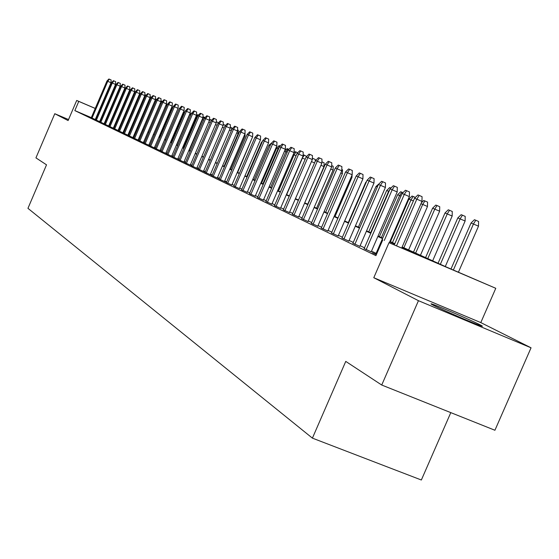 <?xml version="1.0" encoding="UTF-8"?>
<svg xmlns="http://www.w3.org/2000/svg" width="559" height="559" viewBox="0 0 559 559"><rect width="100%" height="100%" fill="white"/><g stroke="black" fill="none" stroke-linecap="round" stroke-linejoin="round"><path stroke-width="0.84" d="M479.825 324.709C470.797 320.076 437.704 305.773 432.079 304.075C430.283 303.502 430.682 303.879 433.274 305.214C441.519 309.511 475.192 324.094 481.145 325.946C483.207 326.61 482.759 326.197 479.825 324.709M402.152 246.987L446.334 267.006L495.777 288.304L389.001 242.69L426.279 258.44L401.97 247.406M480.796 322.592L373.782 277.718L418.453 300.686L381.727 385.032L494.925 430.255L531.05 347.803L480.796 322.592L495.777 288.304M450.799 412.626L421.353 480.006L312.411 438.137L27.95 208.332L46.523 164.828L35.937 157.869L54.782 113.715L68.107 120.562L76.695 100.459L95.247 108.411M418.453 300.686L531.05 347.803M68.54 119.556L54.782 113.715M375.753 254.177L372.252 252.689L376.347 254.659M364.154 248.615L371.211 251.802M352.925 243.228L359.842 246.351M342.045 238.008L348.837 241.076M331.501 232.949L338.167 235.954M321.278 228.051L327.826 231M311.363 223.293L317.798 226.185M301.741 218.674L308.058 221.518M292.392 214.195L298.611 216.983M283.315 209.842L289.429 212.581M274.497 205.607L280.506 208.304M265.923 201.492L271.835 204.14M257.587 197.495L263.401 200.101M249.468 193.603L255.197 196.16M241.572 189.815L247.211 192.331M233.886 186.126L239.441 188.607M226.402 182.534L231.866 184.973M219.107 179.034L226.458 182.402M211.994 175.624L219.163 178.901M205.062 172.298L212.05 175.498M198.305 169.056L205.118 172.172M191.709 165.89L198.354 168.937M185.274 162.802L191.758 165.771M178.992 159.79L185.322 162.69M172.857 156.848L179.041 159.678M166.868 153.977L172.906 156.737M161.02 151.168L166.917 153.865M155.297 148.421L161.062 151.063M149.707 145.738L155.339 148.317M144.243 143.118L149.749 145.64M138.898 140.554L144.285 143.02M133.664 138.045L138.939 140.456M128.549 135.585L133.706 137.954M123.546 133.189L128.591 135.495M118.641 130.834L123.581 133.098M113.84 128.535L118.683 130.75M109.145 126.278L113.882 128.444M104.54 124.07L109.18 126.194M100.026 121.904L104.575 123.986M95.61 119.78L100.061 121.827M91.313 117.621L74.836 110.584L375.921 255.645L382.782 239.853M376.116 253.353L371.497 251.145M364.51 247.798L360.129 245.701M353.274 242.424L349.116 240.433M342.387 237.219L338.44 235.332M331.836 232.174L328.098 230.378M321.614 227.275L318.057 225.577M311.691 222.531L308.316 220.917M302.063 217.926L298.862 216.396M292.713 213.447L289.681 212.001M283.637 209.108L280.751 207.724M274.811 204.88L272.079 203.574M266.231 200.779L263.638 199.542M257.888 196.789L255.435 195.615M249.775 192.904L247.448 191.793M241.872 189.124L239.671 188.069M234.179 185.441L232.097 184.442M226.688 181.857L224.718 180.913M219.394 178.37L217.521 177.476M212.28 174.967L210.512 174.122M205.342 171.648L203.679 170.844M198.585 168.413L197.006 167.658M191.982 165.254L190.5 164.542M185.546 162.173L184.142 161.502M179.264 159.168L177.944 158.532M173.122 156.227L171.886 155.633M167.134 153.362L165.967 152.803M161.278 150.56L160.181 150.036M155.556 147.821L154.529 147.331M149.959 145.144L149.001 144.69M144.495 142.531L143.6 142.105M139.142 139.974L138.311 139.575M133.915 137.465L133.14 137.095M128.794 135.019L128.074 134.677M123.784 132.623L123.12 132.301M118.878 130.275L118.27 129.981M114.078 127.976L113.519 127.711M109.375 125.726L108.865 125.482M104.771 123.525L104.302 123.301M100.236 121.422L99.802 121.24M95.729 119.5L95.337 119.34M91.278 117.704L95.645 119.703M95.666 119.654L95.282 119.472M100.082 121.771L99.663 121.569M104.596 123.937L104.128 123.714M109.201 126.145L108.684 125.901M113.903 128.402L113.337 128.13M118.697 130.701L118.089 130.408M123.602 133.049L122.938 132.735M128.612 135.453L127.892 135.11M133.727 137.905L132.951 137.535M138.953 140.414L138.122 140.016M144.299 142.978L143.404 142.552M149.77 145.599L148.806 145.137M155.36 148.282L154.333 147.793M161.076 151.028L159.986 150.497M166.931 153.83L165.764 153.271M172.92 156.702L171.683 156.108M179.055 159.643L177.734 159.015M185.336 162.662L183.939 161.984M191.772 165.743L190.284 165.031M198.368 168.909L196.789 168.154M205.125 172.151L203.462 171.347M212.057 175.477L210.296 174.632M219.17 178.887L217.304 177.993M226.465 182.381L224.487 181.437M373.782 277.718L389.001 242.69M74.836 110.584L78.756 101.396L76.695 100.459M381.727 385.032L345.755 361.4L312.411 438.137M122.442 120.241L123.057 120.52M127.34 122.456L128.011 122.763M132.336 124.72L133.063 125.055M137.451 127.04L138.234 127.396M142.671 129.402L143.509 129.786M148.002 131.819L148.911 132.231M153.459 134.293L154.431 134.733M159.035 136.822L160.07 137.29M164.744 139.408L165.848 139.911M170.579 142.049L171.76 142.587M176.553 144.76L177.804 145.326M182.667 147.527L184.002 148.135M188.928 150.364L190.346 151.007M195.343 153.271L196.845 153.956M201.911 156.247L203.504 156.967M208.64 159.301L210.331 160.063M215.543 162.424L217.325 163.235M222.622 165.632L224.508 166.491M229.882 168.923L231.873 169.824M237.33 172.298L239.434 173.255M244.975 175.764L247.197 176.77M252.822 179.32L255.17 180.382M260.885 182.975L263.366 184.1M269.172 186.727L271.786 187.915M277.69 190.584L280.443 191.835M286.446 194.553L289.352 195.874M295.452 198.641L298.52 200.024M304.725 202.84L307.953 204.301M314.27 207.165L317.673 208.71M324.101 211.616L327.686 213.245M334.233 216.207L338.013 217.926M344.679 220.945L348.662 222.748M355.447 225.822L359.647 227.73M366.564 230.86L370.987 232.865M378.045 236.066L382.705 238.176M389.896 241.432L394.815 243.661M128.095 122.554L127.417 122.26M123.106 120.416L122.477 120.143M99.271 110.137L99.663 110.305M103.729 112.052L104.163 112.233M108.278 114.001L108.76 114.204M112.925 115.992L113.449 116.216M117.663 118.026L118.235 118.27M122.498 120.101L123.127 120.367M127.438 122.218L128.116 122.505M104.142 112.282L103.708 112.1M99.642 110.354L99.25 110.186M95.226 108.46L78.756 101.396M394.633 244.08L389.721 241.851M382.524 238.581L377.863 236.471M370.813 233.271L366.39 231.265M359.472 228.121L355.279 226.22M348.488 223.139L344.512 221.329M337.846 218.303L334.065 216.592M327.525 213.622L323.94 211.994M317.512 209.08L314.109 207.536M307.792 204.671L304.564 203.203M298.359 200.388L295.299 198.997M289.199 196.23L286.292 194.909M280.29 192.191L277.537 190.94M271.632 188.257L269.019 187.076M263.219 184.435L260.739 183.317M255.023 180.725L252.675 179.656M247.057 177.105L244.828 176.092M239.294 173.583L237.184 172.626M231.733 170.153L229.742 169.244M224.369 166.806L222.482 165.953M217.192 163.549L215.411 162.739M210.191 160.377L208.507 159.608M203.371 157.282L201.778 156.555M196.712 154.256L195.21 153.578M190.214 151.307L188.802 150.664M183.876 148.428L182.541 147.828M177.678 145.619L176.427 145.054M171.634 142.873L170.453 142.342M165.723 140.197L164.619 139.694M159.951 137.577L158.917 137.102M154.305 135.012L153.341 134.572M148.792 132.511L147.883 132.099M143.39 130.058L142.552 129.681M138.115 127.662L137.332 127.312M132.951 125.321L132.224 124.992M127.892 123.029L127.221 122.721M122.945 120.779L122.33 120.499M118.103 118.585L117.53 118.326M113.358 116.426L112.834 116.195M108.712 114.322L108.236 114.106M95.254 119.535L110.989 82.725L107.761 81.321L92.018 118.145M106.958 81.02L108.879 78.994L109.326 79.161L107.761 81.321L106.958 81.02L91.243 117.774M109.326 79.161L111.122 79.944L110.989 82.725M144.886 97.462L144.152 97.14M144.844 94.632L146.158 95.191M99.628 121.638L115.531 84.458L112.268 83.039L96.365 120.234M111.451 82.732L113.393 80.692L113.847 80.859L112.268 83.039L111.451 82.732L95.575 119.85M113.847 80.859L115.657 81.649L115.531 84.458M104.093 123.784L120.164 86.226L116.866 84.793L100.802 122.358M116.034 84.479L117.998 82.418L118.466 82.592L116.866 84.793L116.034 84.479L99.998 121.974M118.466 82.592L120.29 83.389L120.164 86.226M108.656 125.971L124.888 88.029L121.562 86.589L105.33 124.531M120.709 86.261L122.7 84.178L123.176 84.36L121.562 86.589L120.709 86.261L104.505 124.14M123.176 84.36L125.02 85.164L124.888 88.029M113.302 128.2L129.709 89.873L126.355 88.413L109.948 126.753M125.489 88.084L127.494 85.981L127.976 86.163L126.355 88.413L125.489 88.084L109.11 126.348M127.976 86.163L129.842 86.973L129.709 89.873M150.175 99.523L149.386 99.181M150.091 96.637L151.447 97.224M155.577 101.626L154.731 101.256M155.451 98.691L156.576 99.6M161.104 103.778L160.195 103.387M160.929 100.795L161.663 101.116L161.593 102.639M166.533 102.947L166.708 105.958L154.375 134.712M166.708 105.958L165.785 105.56M118.054 130.485L134.635 91.753L131.246 90.278L114.665 129.017M130.359 89.943L132.392 87.819L132.888 88.001L131.246 90.278L130.359 89.943L113.812 128.605M132.888 88.001L134.768 88.818L134.635 91.753M172.046 106.503L171.983 107.992L159.525 137.039M171.983 107.992L171.494 107.782M122.903 132.811L139.666 93.674L136.242 92.186L119.486 131.33M135.334 91.837L137.388 89.692L137.898 89.88L136.242 92.186L135.334 91.837L118.613 130.911M137.898 89.88L139.792 90.712L139.666 93.674M177.371 109.976L164.772 139.422M127.857 135.187L144.802 95.631L141.35 94.129L124.405 133.692M140.421 93.779L142.496 91.606L143.013 91.802L141.35 94.129L140.421 93.779L123.511 133.266M143.013 91.802L144.928 92.633L144.802 95.631M178.531 110.354L165.785 139.883M132.916 137.612L150.05 97.636L146.563 96.12L129.429 136.103M145.613 95.757L147.716 93.563L148.24 93.765L146.563 96.12L145.613 95.757L128.514 135.669M148.24 93.765L150.175 94.604L150.05 97.636M184.596 112.687L184.037 112.471L171.215 142.342M184.037 112.471L185.204 111.262M138.087 140.092L155.409 99.677L151.887 98.146L134.565 138.569M150.916 97.776L153.047 95.568L153.585 95.764L151.887 98.146L150.916 97.776L133.636 138.122M153.585 95.764L155.542 96.616L155.409 99.677M190.794 115.077L189.718 114.658L176.756 144.851M190.878 114.881L177.769 145.305M189.718 114.658L192.219 112.611M143.37 142.629L160.887 101.773L157.331 100.222L139.813 141.092M156.345 99.844L158.49 97.608L159.042 97.818L157.331 100.222L156.345 99.844L138.863 140.63M159.042 97.818L161.02 98.677L160.887 101.773M197.138 117.544L196.586 117.306L183.45 147.883M196.062 116.349L197.676 114.679L198.27 114.909L196.586 117.306L195.783 116.999M148.771 145.221L166.491 103.911L162.9 102.346L145.179 143.67M161.886 101.962L164.066 99.698L164.625 99.907L162.9 102.346L161.886 101.962L144.208 143.202M164.625 99.907L166.624 100.781L166.491 103.911M203.637 120.073L202.547 119.605L189.263 150.518M202.924 117.683L203.644 116.943L204.245 117.173L202.204 119.472M204.245 117.173L205.076 117.537M154.298 147.876L172.221 106.098L168.587 104.519L150.664 146.304M167.553 104.121L169.761 101.836L170.334 102.052L168.587 104.519L167.553 104.121L149.672 145.822M170.334 102.052L172.354 102.926L172.221 106.098M210.289 122.666L208.78 122.009M209.534 119.465L211.742 120.101M210.352 119.493L209.066 121.345M159.944 150.588L178.076 108.334L174.408 106.734L156.282 148.994M173.353 106.336L175.582 104.023L176.176 104.24L174.408 106.734L173.353 106.336L155.262 148.505M176.176 104.24L178.209 105.127L178.076 108.334M165.73 153.362L184.072 110.619L180.368 109.005L162.019 151.755M179.285 108.593L181.542 106.259L182.15 106.483L180.368 109.005L179.285 108.593L160.978 151.251M182.15 106.483L184.204 107.377L184.072 110.619M171.641 156.199L190.207 112.96L186.461 111.332L167.896 154.577M185.357 110.906L187.642 108.544L188.264 108.774L186.461 111.332L185.357 110.906L166.834 154.06M188.264 108.774L190.339 109.683L190.207 112.96M177.699 159.105L196.488 115.357L192.701 113.708L173.912 157.463M191.569 113.274L193.889 110.885L194.518 111.122L192.701 113.708L191.569 113.274L172.822 156.939M194.518 111.122L196.621 112.038L196.488 115.357M183.897 162.082L202.917 117.809L199.095 116.146L180.075 160.419M197.928 115.706L200.276 113.281L200.926 113.526L199.095 116.146L197.928 115.706L178.95 159.881M200.926 113.526L203.05 114.455L202.917 117.809M190.249 165.129L209.499 120.325L205.635 118.641L186.378 163.452M204.447 118.187L206.823 115.741L207.487 115.986L205.635 118.641L204.447 118.187L185.232 162.9M207.487 115.986L209.632 116.922L209.499 120.325M196.747 168.252L216.249 122.903L212.343 121.198L192.841 166.554M211.12 120.73L213.531 118.256L214.209 118.508L212.343 121.198L211.12 120.73L191.667 165.988M214.209 118.508L216.382 119.458L216.249 122.903M203.413 171.452L223.167 125.537L219.212 123.818L199.465 169.733M217.961 123.343L220.407 120.835L221.098 121.093L219.212 123.818L217.961 123.343L198.263 169.153M221.098 121.093L223.293 122.051L223.167 125.537M210.247 174.729L230.252 128.242L226.255 126.502L206.257 172.99M224.977 126.013L227.45 123.476L228.163 123.749L226.255 126.502L224.977 126.013L205.02 172.403M228.163 123.749L230.385 124.713L230.252 128.242M217.255 178.09L237.519 131.016L233.48 129.255L213.217 176.337M232.167 128.759L234.675 126.187L235.409 126.46L233.48 129.255L232.167 128.759L211.952 175.729M235.409 126.46L237.652 127.445L237.519 131.016M224.445 181.542L244.975 133.867L240.887 132.085L220.358 179.76M239.538 131.568L242.089 128.968L242.837 129.248L240.887 132.085L239.538 131.568L219.058 179.139M242.837 129.248L245.108 130.24L244.975 133.867M231.817 185.085L252.626 136.787L248.489 134.978L227.688 183.282M247.106 134.453L249.691 131.819L250.46 132.113L248.489 134.978L247.106 134.453L226.353 182.639M250.46 132.113L252.759 133.112L252.626 136.787M239.392 188.718L260.48 139.778L256.295 137.954L235.206 186.895M254.876 137.416L257.496 134.747L258.286 135.047L256.295 137.954L254.876 137.416L233.844 186.238M258.286 135.047L260.613 136.061L260.48 139.778M247.162 192.45L268.544 142.859L264.309 141.015L242.934 190.605M262.849 140.456L265.511 137.752L266.322 138.059L264.309 141.015L262.849 140.456L241.53 189.927M266.322 138.059L268.669 139.086L268.544 142.859M255.149 196.279L276.824 146.018L272.54 144.152L250.865 194.413M271.045 143.579L273.742 140.84L274.574 141.154L272.54 144.152L271.045 143.579L249.419 193.714M274.574 141.154L276.957 142.196L276.824 146.018M263.352 200.22L285.335 149.267L281.002 147.373L259.02 198.326M279.458 146.786L282.197 144.012L283.057 144.341L281.002 147.373L279.458 146.786L257.531 197.613M283.057 144.341L285.467 145.389L285.335 149.267M271.779 204.266L294.083 152.607L289.695 150.692L267.398 202.351M288.109 150.085L290.89 147.276L291.777 147.611L289.695 150.692L288.109 150.085L265.867 201.617M291.777 147.611L294.209 148.673L294.083 152.607M280.45 208.423L303.083 156.038L298.639 154.102L276.013 206.488M297.011 153.48L299.834 150.63L300.742 150.972L298.639 154.102L297.011 153.48L274.441 205.733M300.742 150.972L303.209 152.048L303.083 156.038M289.373 212.706L312.334 159.574L307.834 157.603L284.873 210.743M306.157 156.967L309.029 154.081L309.959 154.431L307.834 157.603L306.157 156.967L283.259 209.967M309.959 154.431L312.46 155.528L312.334 159.574M298.555 217.116L321.858 163.207L317.302 161.216L293.999 215.124M315.576 160.559L318.49 157.631L319.455 157.994L317.302 161.216L315.576 160.559L292.336 214.321M319.455 157.994L321.984 159.098L321.858 163.207M308.002 221.65L331.669 166.952L327.05 164.933L303.39 219.631M325.275 164.255L328.238 161.285L329.223 161.656L327.05 164.933L325.275 164.255L301.678 218.807M329.223 161.656L331.787 162.781L331.669 166.952M317.736 226.325L341.766 170.802L337.091 168.762L313.068 224.278M335.26 168.063L338.272 165.052L339.292 165.436L337.091 168.762L335.26 168.063L311.3 223.432M339.292 165.436L341.891 166.568L341.766 170.802M327.77 231.14L352.177 174.778L347.432 172.703L323.032 229.064M345.553 171.983L348.613 168.93L349.661 169.328L347.432 172.703L345.553 171.983L321.215 228.191M349.661 169.328L352.296 170.481L352.177 174.778M338.104 236.101L362.91 178.873L358.102 176.77L333.311 233.997M356.16 176.029L359.269 172.927L360.359 173.339L358.102 176.77L356.16 176.029L331.438 233.096M360.359 173.339L363.022 174.506L362.91 178.873M348.774 241.222L373.978 183.093L369.108 180.969L343.911 239.084M367.102 180.201L370.268 177.056L371.386 177.476L369.108 180.969L367.102 180.201L341.982 238.155M371.386 177.476L374.09 178.656L373.978 183.093M359.779 246.505L385.396 187.454L380.462 185.295L354.853 244.339M378.387 184.505L381.615 181.312L382.768 181.745L380.462 185.295L378.387 184.505L352.855 243.382M382.768 181.745L385.507 182.947L385.396 187.454M371.141 251.962L397.19 191.954L392.187 189.767L366.145 249.761M390.049 188.949L393.326 185.707L394.521 186.154L392.187 189.767L390.049 188.949L364.084 248.769M394.521 186.154L397.302 187.37L397.19 191.954M389.364 242.669L409.37 196.607L404.297 194.385L384.271 240.489M402.089 193.54L405.429 190.249L406.659 190.71L404.297 194.385L402.089 193.54L375.683 254.338M406.659 190.71L409.481 191.947L409.37 196.607M401.732 247.951L421.961 201.408L416.811 199.158L396.569 245.743M414.526 198.284L417.936 194.937L419.208 195.412L416.811 199.158L414.526 198.284L394.326 244.786M419.208 195.412L422.066 196.67L421.961 201.408M217.109 125.321L215.508 124.629M216.291 121.75L218.569 122.721M216.606 121.869L216.27 122.344M224.103 128.046L222.405 127.312M223.209 124.384L225.018 125.174L224.991 125.999M231.265 130.841L229.469 130.058M230.294 127.103L231.58 127.669L231.482 130.338M237.561 129.898L238.302 130.219L238.176 133.517L224.068 166.289M238.176 133.517L236.723 132.881M245.017 132.762L245.052 136.165L230.769 169.328M245.052 136.165L244.157 135.774M252.123 137.947L237.638 172.438M261.975 142.496L261.465 142.3L246.708 176.546M261.465 142.3L262.513 141.238M270.151 145.647L268.963 145.186L254.017 179.858M268.963 145.186L271.793 142.818M278.55 148.904L276.649 148.149L261.507 183.254M276.649 148.149L279.158 145.606L279.94 145.906L278.054 148.687L262.877 183.876M287.172 152.265L284.531 151.182L269.186 186.734M284.531 151.182L287.074 148.61L287.878 148.918L285.97 151.741L270.591 187.37M287.878 148.918L288.849 149.344M296.039 155.716L294.097 154.864L278.508 190.961M293.929 152.977L295.194 151.699L296.018 152.006L294.097 154.864L293.251 154.543M296.018 152.006L297.723 152.754M305.165 159.273L302.426 158.078L286.634 194.644M303.104 155.283L303.53 154.857L304.375 155.178L302.237 158.001M304.375 155.178L306.646 156.478M314.549 162.928L311.468 161.586M312.376 158.218L315.262 159.448L315.199 161.425M312.949 158.435L312.341 159.343M321.9 161.837L324.101 162.802L323.982 166.596L307.723 204.196M323.982 166.596L320.964 165.275M331.704 165.604L333.178 166.247L333.066 170.097L316.576 208.207M333.066 170.097L330.746 169.084M341.808 169.482L342.506 169.789L342.394 173.695L325.666 212.329M342.394 173.695L340.815 173.004M352.051 175.072L351.981 177.392L335.016 216.564M351.981 177.392L351.192 177.042M366.068 182.59L365.684 182.444L348.292 222.58M365.684 182.444L366.459 181.675M377.339 186.93L376.025 186.427L358.361 227.143M376.025 186.427L379.288 183.618M388.973 191.43L386.667 190.528L368.737 231.845M389.896 189.298L388.617 191.276L370.638 232.705M386.667 190.528L389.672 187.551L390.958 188.055M390.755 187.964L390.252 188.746M400.971 196.104L397.631 194.749L379.421 236.688M397.631 194.749L400.684 191.737L401.802 192.156L399.636 195.524L381.378 237.575M401.802 192.156L402.969 192.673M413.374 200.94L408.929 199.102L390.434 241.677M408.929 199.102L412.039 196.041L413.192 196.482L410.998 199.898L392.453 242.592M413.192 196.482L415.386 197.446M421.346 202.84L423.743 200.485L427.579 202.099L427.481 206.495L422.716 204.412L403.864 247.763M424.931 200.94L422.716 204.412L420.955 203.735M427.481 206.495L408.608 249.915M432.596 208.221L435.81 205.069L437.04 205.537L439.723 206.711L439.633 211.183L432.596 208.221L413.492 252.13M437.04 205.537L434.797 209.066L415.644 253.101M439.633 211.183L420.445 255.274M444.999 212.993L448.276 209.8L449.541 210.282L452.266 211.47L452.175 216.019L444.999 212.993L425.581 257.601M449.541 210.282L447.27 213.873L427.796 258.607M452.175 216.019L432.666 260.815M457.807 217.926L461.14 214.684L462.454 215.18L465.207 216.389L465.123 221.008L457.807 217.926L438.06 263.261M462.454 215.18L460.155 218.835L440.352 264.295M465.123 221.008L445.285 266.531M471.034 223.027L474.437 219.729L475.786 220.239L478.588 221.469L478.504 226.164L471.034 223.027L450.994 268.998M475.786 220.239L473.466 223.963L453.384 270.018M478.504 226.164L458.436 272.177M432.079 304.075L431.904 304.487"/></g></svg>
